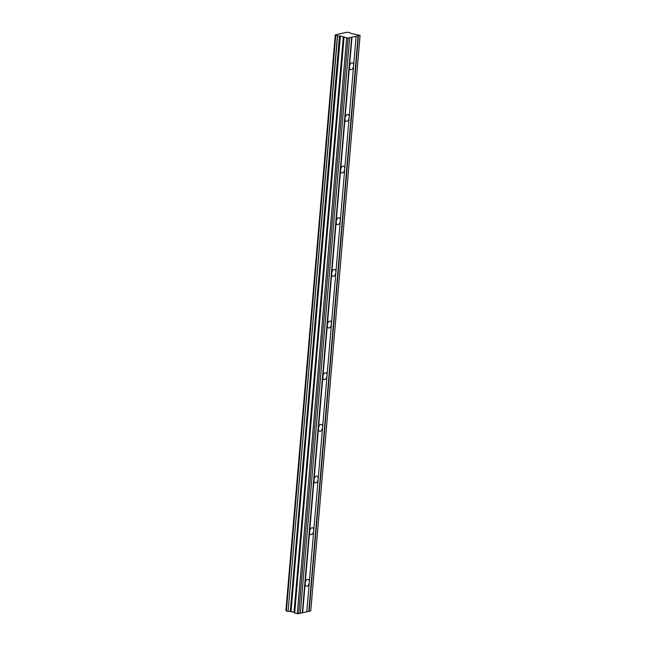 <?xml version="1.0" encoding="UTF-8"?>
<svg xmlns="http://www.w3.org/2000/svg" width="646" height="646" viewBox="0 0 646 646"><rect width="100%" height="100%" fill="white"/><g stroke="black" fill="none" stroke-linecap="round" stroke-linejoin="round"><path stroke-width="0.97" d="M337.616 35.853L335.298 34.868L346.595 32.3L348.977 32.413L351.4 33.519L360.088 35.368L348.024 38.114L340.369 36.031L337.616 35.853L288.084 611.423L286.388 611.011L335.734 35.433M356.116 36.273L353.588 65.795A3.545 1.962 103.5 0 0 352.361 62.815A3.545 1.962 103.5 0 0 349.47 66.732L351.997 37.21M302.651 612.796L305.187 583.281A3.545 1.962 -76.5 0 1 308.077 579.365A3.545 1.962 -76.5 0 1 309.305 582.345L306.777 611.859L300.309 613.232M309.612 531.626A3.545 1.962 -76.5 0 1 312.502 527.709A3.545 1.962 -76.5 0 1 313.73 530.689L353.588 65.795A3.545 1.962 -76.5 0 1 350.697 69.703A3.545 1.962 -76.5 0 1 349.47 66.732L345.037 118.388A3.545 1.962 -76.5 0 1 347.928 114.471A3.545 1.962 -76.5 0 1 349.163 117.451A3.545 1.962 -76.5 0 1 346.272 121.359A3.545 1.962 -76.5 0 1 345.037 118.388L340.612 170.043A3.545 1.962 -76.5 0 1 343.502 166.127A3.545 1.962 -76.5 0 1 344.73 169.107A3.545 1.962 -76.5 0 1 341.839 173.015A3.545 1.962 -76.5 0 1 340.612 170.043L336.186 221.691A3.545 1.962 -76.5 0 1 339.069 217.783A3.545 1.962 -76.5 0 1 340.305 220.754A3.545 1.962 -76.5 0 1 337.414 224.671A3.545 1.962 -76.5 0 1 336.186 221.691L331.753 273.347A3.545 1.962 -76.5 0 1 334.644 269.439A3.545 1.962 -76.5 0 1 335.872 272.41A3.545 1.962 -76.5 0 1 332.981 276.327A3.545 1.962 -76.5 0 1 331.753 273.347L327.328 325.003A3.545 1.962 -76.5 0 1 330.219 321.094A3.545 1.962 -76.5 0 1 331.446 324.066A3.545 1.962 -76.5 0 1 328.556 327.982A3.545 1.962 -76.5 0 1 327.328 325.003L322.895 376.658A3.545 1.962 -76.5 0 1 325.786 372.742A3.545 1.962 -76.5 0 1 327.021 375.722A3.545 1.962 -76.5 0 1 324.13 379.638A3.545 1.962 -76.5 0 1 322.895 376.658L318.47 428.314A3.545 1.962 -76.5 0 1 321.361 424.398A3.545 1.962 -76.5 0 1 322.588 427.377A3.545 1.962 -76.5 0 1 319.697 431.294A3.545 1.962 -76.5 0 1 318.47 428.314L314.045 479.97A3.545 1.962 -76.5 0 1 316.928 476.054A3.545 1.962 -76.5 0 1 318.163 479.033A3.545 1.962 -76.5 0 1 315.272 482.942A3.545 1.962 -76.5 0 1 314.045 479.97L305.187 583.281A3.545 1.962 103.5 0 0 306.414 586.253A3.545 1.962 103.5 0 0 309.305 582.345L313.73 530.689A3.545 1.962 -76.5 0 1 310.839 534.597A3.545 1.962 -76.5 0 1 309.612 531.626M337.43 35.837L288.084 611.423M360.088 35.368L310.75 610.955L306.785 611.762M349.647 37.751L300.301 613.329L297.273 613.635L294.697 613.014L344.043 37.436M343.938 37.387L294.697 613.014M294.592 612.973L294.011 612.335L290.296 611.552L339.643 35.966M339.489 35.95L290.296 611.552M290.143 611.528L288.277 611.431M286.323 610.979L335.67 35.401L286.388 611.011M286.348 610.68L285.912 610.478L335.298 34.932M291.023 611.617L340.369 36.031M346.619 38.057L297.273 613.635M348.024 38.114L298.678 613.7M351.65 37.193L302.304 612.779M358.118 35.724L308.78 611.31M309.127 611.326L358.473 35.74M290.652 611.56L339.998 35.982M285.984 610.527L335.331 34.949M343.349 36.749L294.011 612.335M294.213 612.424L343.559 36.838M335.25 34.9L285.912 610.478"/></g></svg>
